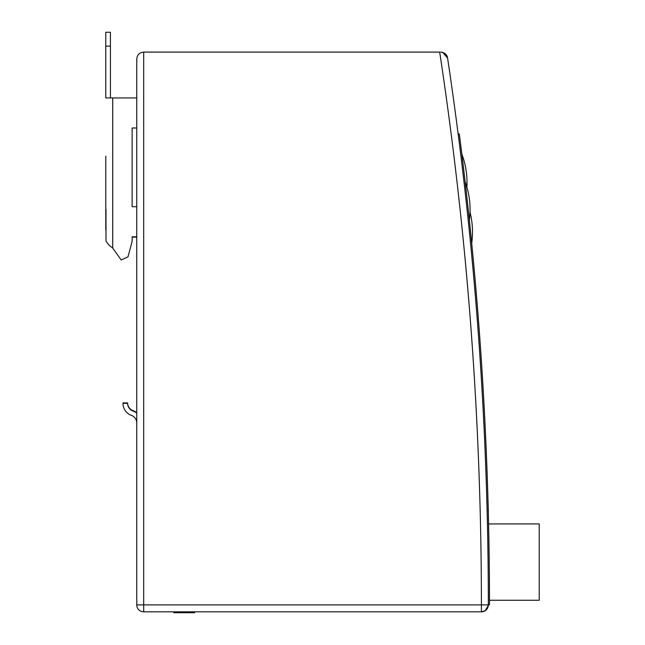<?xml version="1.0" encoding="UTF-8"?>
<svg xmlns="http://www.w3.org/2000/svg" width="645" height="645" viewBox="0 0 645 645"><rect width="100%" height="100%" fill="white"/><g stroke="black" fill="none" stroke-linecap="round" stroke-linejoin="round"><path stroke-width="0.97" d="M143.698 611.823L143.698 52.092C139.497 52.511 137.183 54.825 136.764 59.034L136.764 604.889A6.942 6.942 0 0 0 143.698 611.823L481.396 611.823A6.942 6.942 0 0 0 488.338 604.881L481.396 604.889L481.396 611.823L485.113 610.742M488.321 605.341L485.153 610.718M488.338 604.881A3700.696 3700.696 0 0 0 458.152 134.015L459.313 133.934A3701.848 3701.848 0 0 1 489.49 604.808L488.338 604.881A3700.696 3700.696 0 0 0 447.582 58.01C447.178 54.712 444.897 52.745 440.72 52.092L442.623 52.358A6.942 6.942 0 0 1 442.655 52.366L447.582 58.01A6.942 6.942 0 0 0 444.663 53.317M143.698 52.092L439.68 52.092A3693.754 3693.754 0 0 1 481.396 604.889L136.764 604.889M487.217 475.929L487.273 477.477M481.573 382.058L481.476 380.51M464.642 177.488L464.747 178.343M462.425 158.872L461.844 154.082L462.425 158.872M465.835 187.824L466.375 192.629L465.835 187.824M469.366 220.227L468.867 215.446L469.366 220.243A80.093 80.093 0 0 0 465.15 181.826L465.69 186.599L465.15 181.826M468.351 210.649L466.238 191.396L468.351 210.649M471.705 243.246L471.229 238.4L471.705 243.246A82.109 82.109 0 0 0 470.044 212.165A79.964 79.964 0 0 0 469.568 200.385M470.737 233.538L468.713 214.027L470.737 233.538M468.197 209.165L467.673 204.328L468.197 209.165M468.359 210.673L466.238 191.436L468.359 210.673M465.698 186.639L465.15 181.874L465.698 186.639M488.378 512.444L487.951 498.577L488.329 512.444M173.771 611.823L173.771 612.75L194.588 612.75L194.588 611.823M488.588 523.934L539.212 523.934L539.212 600.261L489.482 600.261M105.99 230.192L105.99 232.506M136.764 97.935L105.788 97.935L105.788 32.25L110.416 32.25L110.416 97.935M105.99 209.375L105.99 240.827C107.03 243.23 109.271 245.64 112.722 248.043L121.171 259.983L127.976 256.887L132.136 241.351L132.136 236.796L136.764 236.796M136.764 206.731L132.136 206.731L132.136 128.008L136.764 128.008L132.136 128.008L132.136 206.731M132.136 237.126L136.764 237.126M105.788 230.192L105.788 156.179M110.416 46.126L105.788 46.126M136.764 412.752A12.803 12.803 0 0 0 132.975 410.575A8.175 8.175 0 0 1 127.605 402.899L122.977 402.899A12.803 12.803 0 0 0 122.985 403.327L127.605 403.327A8.175 8.175 0 0 0 132.975 411.01A12.803 12.803 0 0 1 136.764 413.187M136.764 423.031A8.175 8.175 0 0 0 131.387 415.356A12.803 12.803 0 0 1 122.977 403.327M112.722 248.043L112.722 97.935M466.883 187.09A80.698 80.698 0 0 0 461.844 154.082"/></g></svg>

